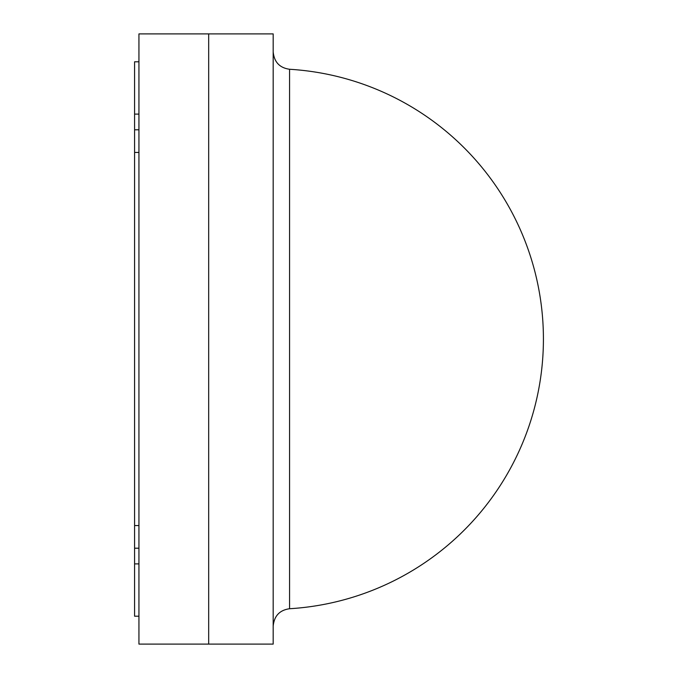 <?xml version="1.0" encoding="UTF-8"?>
<svg xmlns="http://www.w3.org/2000/svg" width="678" height="678" viewBox="0 0 678 678"><rect width="100%" height="100%" fill="white"/><g stroke="black" fill="none" stroke-linecap="round" stroke-linejoin="round"><path stroke-width="0.51" stroke-dasharray="3.39 2.54" d="M138.939 644.1L138.939 33.9L208.68 33.9L208.68 644.1L138.939 644.1M134.583 129.786L134.583 548.214L138.939 548.214L138.939 152.457L138.939 548.214L134.583 548.214L134.583 129.786L138.939 129.786L138.939 525.543L138.939 129.786L134.583 129.786L134.583 548.214L134.583 129.786L138.939 129.786M138.939 616.209L138.939 563.901L138.939 616.209L134.583 616.209L134.583 563.901L138.939 563.901L138.939 114.099L138.939 563.901M138.939 61.791L138.939 114.099L138.939 61.791L134.583 61.791L134.583 563.901M134.583 548.214L138.939 548.214M273.183 339L273.183 51.867L273.183 339M208.68 644.1L208.68 33.9L273.183 33.9L273.183 644.1L208.68 644.1M134.583 114.099L138.939 114.099M134.583 152.457L138.939 152.457M134.583 525.543L138.939 525.543M289.565 608.734L289.565 69.266"/><path stroke-width="1.02" d="M138.939 33.9L138.939 644.1L208.68 644.1L208.68 33.9L138.939 33.9M138.939 616.209L134.583 616.209L134.583 61.791L138.939 61.791M134.583 548.214L138.939 548.214M134.583 129.786L138.939 129.786M273.183 33.9L208.68 33.9L208.68 644.1L273.183 644.1L273.183 33.9M134.583 563.901L138.939 563.901M134.583 114.099L138.939 114.099M134.583 525.543L138.939 525.543M134.583 152.457L138.939 152.457M289.565 608.734A270.234 270.234 0 0 0 543.417 339A270.234 270.234 0 0 0 289.565 69.266L289.565 608.734C279.624 610.141 274.166 615.938 273.183 626.133M289.565 69.266C279.624 67.859 274.166 62.062 273.183 51.867"/></g></svg>
